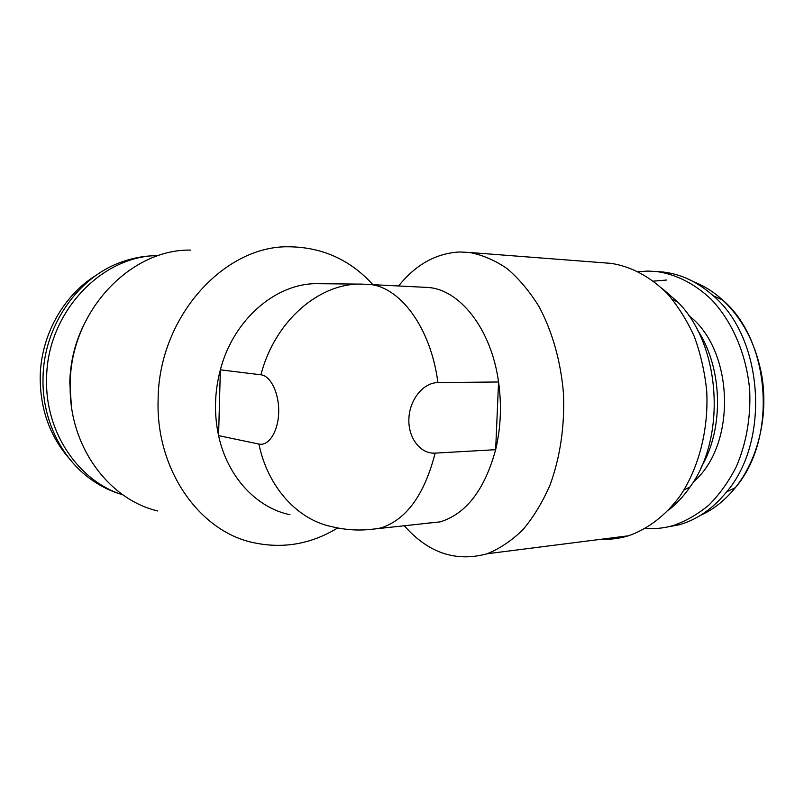 <?xml version="1.0" encoding="UTF-8"?>
<svg xmlns="http://www.w3.org/2000/svg" width="804" height="804" viewBox="0 0 804 804"><rect width="100%" height="100%" fill="white"/><g stroke="black" fill="none" stroke-linecap="round" stroke-linejoin="round"><path stroke-width="1.21" d="M366.413 284.254L367.86 284.335C399.045 285.51 430.703 326.625 437.919 382.603C423.386 382.553 409.497 399.588 408.884 418.854C408.05 438.13 420.633 454.139 435.135 453.114C424.442 494.741 406.382 519.675 380.975 527.916C364.403 531.072 348.031 530.65 331.851 526.66C297.822 519.786 267.853 487.515 258.908 444.059L218.587 435.637M289.963 514.711C256.687 507.907 227.421 477.003 218.587 435.657C213.924 413.899 214.517 391.94 220.356 369.8L218.577 435.657M258.908 444.059C268.667 446.32 278.164 431.658 278.676 412.613C279.33 393.588 270.787 375.8 260.948 374.805L220.366 369.82M220.376 369.8C233.733 318.233 277.591 282.053 319.067 283.701L361.237 284.124M337.69 527.947C310.736 544.398 282.144 549.182 251.903 542.318C198.91 530.369 155.705 469.385 158.117 399.719C158.579 316.756 224.517 245.18 289.138 246.788C322.303 247.18 350.212 259.782 372.835 284.596M435.135 453.114L495.646 449.687C500.822 427.778 501.796 405.196 498.56 381.96L495.656 449.707M495.636 449.697C484.701 489.716 466.23 513.766 440.23 521.866L423.949 523.535M437.919 382.603L498.55 381.98M425.236 287.319L427.045 287.42C459.014 288.656 491.244 328.243 498.55 381.96M398.653 285.943C415.728 264.546 436.11 253.22 459.777 251.974L469.586 252.476C482.48 254.918 495.053 260.345 507.304 268.757C519.133 278.857 529.796 291.631 539.293 307.068C552.428 331.841 560.901 361.89 563.493 393.819C564.72 426.502 560.247 456.863 550.097 484.912C542.519 502.279 533.434 517.243 522.841 529.786C511.605 540.72 499.686 548.72 487.073 553.765C455.798 562.328 428.16 552.921 404.131 525.555M157.845 510.992C108.349 499.485 68.37 445.265 70.209 384.252C70.189 311.63 130.278 248.908 190.709 250.094M71.365 405.618L69.787 382.493C70.249 362.674 74.702 343.931 83.164 326.253M123.082 494.952C79.104 481.596 45.114 432.914 46.602 379.277C46.491 312.826 101.827 255.159 158.448 255.612M120.972 494.249C111.595 491.395 102.701 487.184 94.279 481.626C62.843 461.194 42.049 420.914 43.014 378.654C43.295 326.323 77.867 276.968 121.957 261.883C133.102 257.893 144.378 255.833 155.785 255.702M604.407 262.858L611.07 263.37C631.311 266.526 650.024 276.566 667.209 293.48C677.862 305.842 686.897 320.213 694.324 336.574C700.626 353.83 704.756 371.991 706.716 391.046C708.716 429.416 698.957 467.375 680.516 495.324C665.973 515.284 647.913 529.072 628.426 535.796C619.532 538.499 610.608 539.635 601.653 539.203M662.526 288.777L677.883 302.163C720.515 344.434 726.947 436.672 690.134 486.872C683.772 496.068 676.596 503.806 668.626 510.088M697.329 329.781C722.665 367.438 724.394 428.271 701.158 467.255M638.386 271.682L647.873 271.069L656.798 271.551C676.526 274.435 694.736 283.772 711.439 299.55C732.514 321.861 746.685 354.865 749.71 390.503C750.825 417.819 746.343 443.265 736.263 466.833C728.746 481.475 719.721 494.128 709.178 504.811C697.983 514.158 686.073 521.042 673.44 525.474C664.114 528.158 654.768 529.153 645.401 528.449M656.898 271.561L662.868 271.993C680.988 274.023 697.822 281.993 713.389 295.902C763.217 337.861 770.584 440.773 726.665 491.837C713.058 508.54 697.329 519.495 679.501 524.721L663.943 527.635M260.948 374.805C274.847 320.484 320.022 282.395 362.403 284.134L427.045 287.42M440.23 521.866L367.981 529.685M69.415 458.762C49.969 436.451 40.23 409.347 40.2 377.468C40.602 335.58 63.596 294.817 96.711 274.948M688.656 315.449C734.263 349.961 736.977 445.145 693.279 482.038M693.711 281.802C703.972 285.792 713.59 291.832 722.545 299.932C770.594 340.313 777.659 438.612 735.338 487.676C725.087 500.309 713.379 509.585 700.214 515.515M653.531 281.139L666.697 280.023M487.073 553.765L628.426 535.796M469.586 252.476L611.07 263.37M677.883 302.163L672.616 299.631M690.134 486.872L683.933 490.078M673.44 525.474L679.501 524.721M656.798 271.551L662.868 271.993M726.665 491.837L735.338 487.676C757.659 459.958 768.302 417.407 762.102 377.438C756.423 345.117 743.238 319.278 722.545 299.932L713.389 295.902"/></g></svg>
